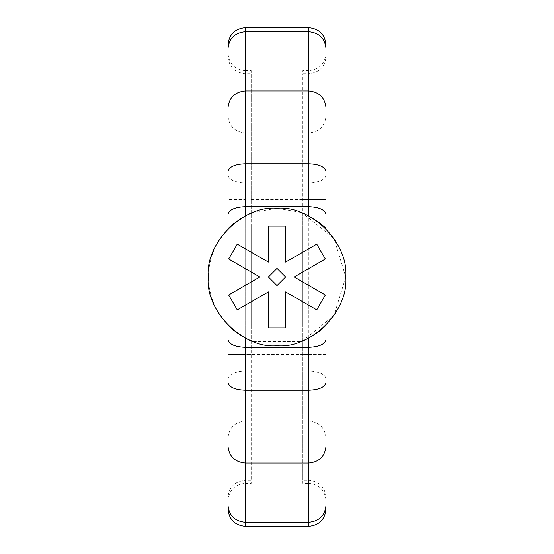 <?xml version="1.0" encoding="UTF-8"?>
<svg xmlns="http://www.w3.org/2000/svg" width="554" height="554" viewBox="0 0 554 554"><rect width="100%" height="100%" fill="white"/><g stroke="black" fill="none" stroke-linecap="round" stroke-linejoin="round"><path stroke-width="0.42" stroke-dasharray="2.77 2.08" d="M227.999 446.268L227.999 345.661M227.999 500.511L227.999 497.083C229.093 486.959 234.827 481.364 245.193 480.29L245.193 483.317C234.785 484.376 229.058 490.103 227.999 500.511M227.999 228.747L227.999 325.253L229.252 326.5M227.999 208.339L227.999 53.489C229.058 63.897 234.785 69.624 245.193 70.683L245.193 73.71C234.827 72.636 229.093 67.041 227.999 56.917L227.999 107.732M234.03 223.304L245.193 216.025L251.211 213.248L251.211 73.71L251.211 480.29L251.211 340.752L245.193 337.975L229.314 326.555M240.671 335.392L251.211 340.752L251.211 213.248L245.193 216.025L229.294 227.465M245.193 337.975L245.193 73.71L251.211 73.71L251.211 70.683L245.193 70.683M245.193 483.317L251.211 483.317L251.211 480.29L245.193 480.29M251.211 354.366L227.999 354.366L227.999 199.634L245.193 199.634L227.999 199.634M233.497 330.267L236.219 332.372M236.309 332.442L240.54 335.315M316.126 333.556L308.807 337.975L302.789 340.752L308.807 337.975L315.642 333.889M253.6 341.673L300.393 341.673M251.211 199.634L326.001 199.634L326.001 56.917L326.001 208.339M326.001 53.489L326.001 56.917C324.907 67.041 319.173 72.636 308.807 73.71L308.807 70.683C319.215 69.624 324.942 63.897 326.001 53.489M326.001 325.253L326.001 228.747L324.748 227.5M326.001 345.661L326.001 500.511C324.942 490.103 319.215 484.376 308.807 483.317L308.807 480.29C319.173 481.364 324.907 486.959 326.001 497.083L326.001 354.366L308.807 354.366L308.807 31.73M326.001 175.286C324.907 179.918 319.173 182.481 308.807 182.972L308.807 216.025L302.789 213.248L302.789 480.29L302.789 73.71L302.789 213.248L308.807 216.025L317.068 221.101M321.479 224.55L324.686 227.445M320.911 329.928L324.706 326.535M245.193 31.73L245.193 354.366L308.807 354.366L308.807 480.29L302.789 480.29L302.789 483.317L308.807 483.317M308.807 70.683L302.789 70.683L302.789 73.71L308.807 73.71L308.807 354.366L326.001 354.366L326.001 199.634L302.789 199.634M300.393 212.327L277 208.228L253.607 212.327M302.789 227.14L302.789 326.86L302.789 227.14L302.789 326.86L302.789 227.14L251.211 227.14L251.211 326.86L251.211 227.14M251.211 213.248C224.058 225.852 209.731 247.105 208.228 277C209.731 306.895 224.058 328.148 251.211 340.752M302.789 340.752L334.02 315.448L345.772 277L334.02 238.552L302.789 213.248M237.257 309.873L228.657 294.984M228.657 259.016L237.257 244.127M268.406 226.143L285.594 226.143M316.743 244.127L325.343 259.016M325.343 294.984L316.743 309.873M285.594 327.857L268.406 327.857M251.211 371.028L245.193 371.028C234.827 371.519 229.093 374.082 227.999 378.714M251.211 421.082L245.193 421.082C234.827 422.148 229.093 427.743 227.999 437.875M245.193 73.71L245.193 132.918C234.827 131.852 229.093 126.257 227.999 116.125M251.211 132.918L245.193 132.918L245.193 182.972C234.827 182.481 229.093 179.918 227.999 175.286M251.211 182.972L245.193 182.972L245.193 216.025M245.193 522.27L245.193 354.366L227.999 354.366M308.807 522.27L308.807 354.366L302.789 354.366M302.789 182.972L308.807 182.972L308.807 132.918C319.173 131.852 324.907 126.257 326.001 116.125M302.789 132.918L308.807 132.918L308.807 73.71M308.807 480.29L308.807 421.082C319.173 422.148 324.907 427.743 326.001 437.875M302.789 421.082L308.807 421.082L308.807 371.028C319.173 371.519 324.907 374.082 326.001 378.714M302.789 371.028L308.807 371.028L308.807 337.975M251.211 326.86L302.789 326.86"/><path stroke-width="0.83" d="M227.999 199.634L227.999 208.339M227.999 345.661L227.999 354.366M229.294 227.465L228.442 228.303M227.999 171.442C229.093 166.802 234.827 164.24 245.193 163.749L245.193 90.946C234.827 92.012 229.093 97.608 227.999 107.732L227.999 228.747M227.999 505.477L227.999 446.268L227.999 505.477C229.093 515.601 234.827 521.203 245.193 522.27L245.193 463.054C234.827 461.988 229.093 456.392 227.999 446.268L227.999 325.253L233.497 330.267M228.483 228.262L229.813 226.967M229.91 226.877L234.03 223.304M251.211 340.752L253.6 341.673M300.393 341.673L302.789 340.752M227.999 509.105C229.058 519.514 234.785 525.24 245.193 526.3L245.193 522.27L308.807 522.27L308.807 526.3C319.215 525.24 324.942 519.514 326.001 509.105L326.001 345.661M326.001 208.339L326.001 44.895C324.942 34.486 319.215 28.76 308.807 27.7L308.807 90.946C319.173 92.012 324.907 97.608 326.001 107.732L326.001 48.523C324.907 38.399 319.173 32.797 308.807 31.73L245.193 31.73L245.193 27.7C234.785 28.76 229.058 34.486 227.999 44.895M317.068 221.101L321.479 224.55M315.642 333.889L320.911 329.928M324.706 326.535L325.558 325.697M227.999 48.523C229.093 38.399 234.827 32.797 245.193 31.73L245.193 90.946L308.807 90.946L308.807 216.025C319.713 222.978 325.44 227.216 326.001 228.747L326.001 107.732M227.999 382.558C229.093 387.198 234.827 389.76 245.193 390.251L245.193 463.054L308.807 463.054L308.807 522.27C319.173 521.203 324.907 515.601 326.001 505.477L326.001 325.253M325.517 325.738L324.187 327.033M324.09 327.123L316.126 333.556M302.789 213.248L300.393 212.327M253.607 212.327L251.211 213.248M208.228 277C205.153 311.023 242.977 348.847 277 345.772C311.023 348.847 348.847 311.023 345.772 277C348.847 242.977 311.023 205.153 277 208.228C242.977 205.153 205.153 242.977 208.228 277M268.406 327.857L268.406 291.889L237.257 309.873L268.406 291.889L268.406 327.857L285.594 327.857L285.594 291.889L285.594 327.857M228.657 294.984L259.805 277L228.657 259.016L259.805 277L228.657 294.984L237.257 309.873M237.257 244.127L268.406 262.111L268.406 226.143L268.406 262.111L237.257 244.127L228.657 259.016M285.594 226.143L285.594 262.111L316.743 244.127L285.594 262.111L285.594 226.143L268.406 226.143M325.343 259.016L294.195 277L325.343 294.984L294.195 277L325.343 259.016L316.743 244.127M316.743 309.873L285.594 291.889L316.743 309.873L325.343 294.984M285.594 277L277 285.594L268.406 277L277 268.406L285.594 277M227.999 214.356C229.093 209.724 234.827 207.154 245.193 206.67L245.193 163.749L308.807 163.749C319.173 164.24 324.907 166.802 326.001 171.442M245.193 216.025L245.193 206.67L308.807 206.67C319.173 207.154 324.907 209.724 326.001 214.356M245.193 337.975L245.193 347.33L308.807 347.33L308.807 390.251L245.193 390.251L245.193 347.33C234.827 346.846 229.093 344.276 227.999 339.644M308.807 337.975L308.807 347.33C319.173 346.846 324.907 344.276 326.001 339.644M326.001 382.558C324.907 387.198 319.173 389.76 308.807 390.251L308.807 463.054C319.173 461.988 324.907 456.392 326.001 446.268M245.193 526.3L308.807 526.3M245.193 27.7L308.807 27.7"/></g></svg>
